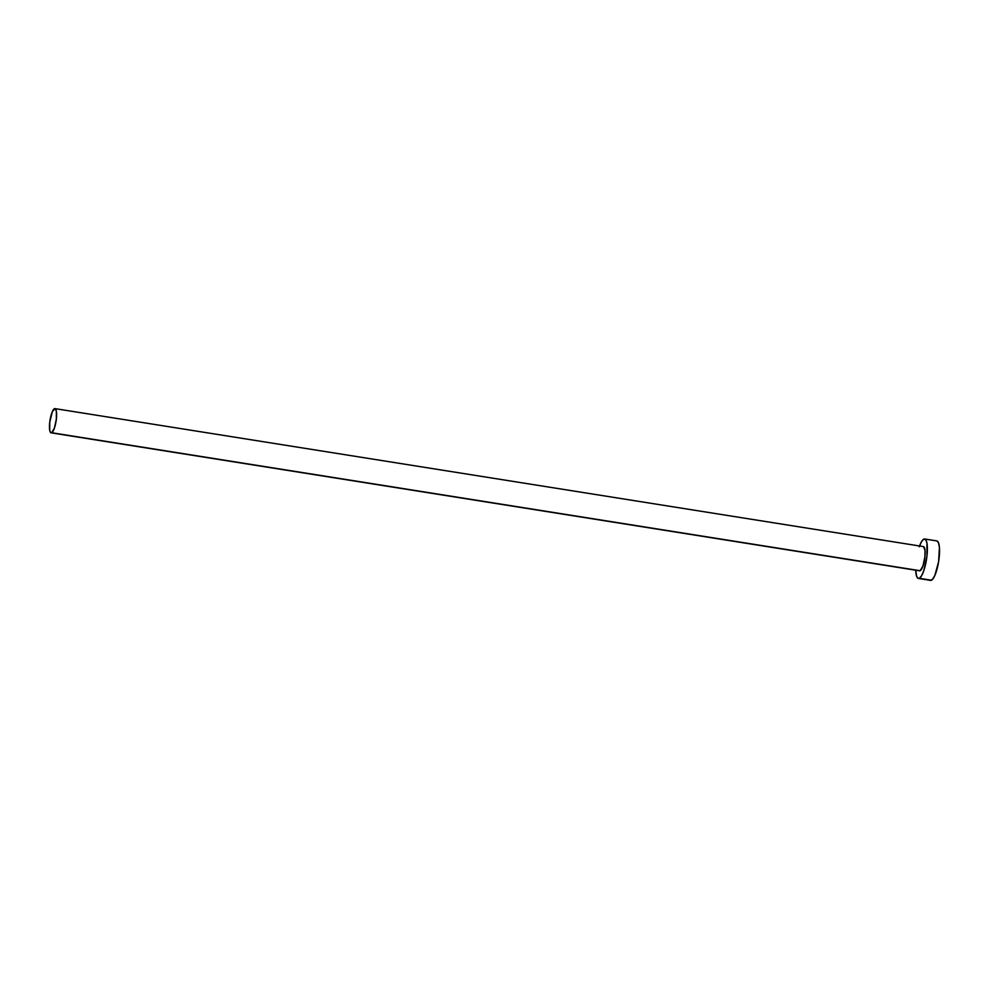 <?xml version="1.0" encoding="UTF-8"?>
<svg xmlns="http://www.w3.org/2000/svg" width="989" height="989" viewBox="0 0 989 989"><rect width="100%" height="100%" fill="white"/><g stroke="black" fill="none" stroke-linecap="round" stroke-linejoin="round"><path stroke-width="1.48" d="M51.119 432.836L919.609 570.826A12.264 3.066 -81 0 0 920.166 570.727L51.675 432.737A12.264 3.066 99 0 1 51.119 432.836A12.264 3.066 99 0 1 49.858 421.302A12.264 3.066 99 0 1 54.407 408.717A12.264 3.066 99 0 1 54.964 408.618A12.264 3.066 99 0 1 56.225 420.152A12.264 3.066 99 0 1 51.675 432.737L919.547 570.814M918.398 578.454L930.562 580.382A19.978 5.007 -81 0 0 931.465 580.222L919.313 578.293A19.978 5.007 99 0 1 918.398 578.454A19.978 5.007 99 0 1 915.715 570.208L916.679 576.463L918.299 578.429L931.465 580.222A19.978 5.007 -81 0 0 938.895 559.712A19.978 5.007 -81 0 0 936.83 540.909L924.678 538.98A19.978 5.007 99 0 1 926.73 557.784A19.978 5.007 99 0 1 919.313 578.293L921.55 575.783L923.788 570.678L926.953 556.065L926.94 542.998L925.667 539.623L923.763 539.141A19.978 5.007 99 0 1 924.678 538.98M919.56 545.99A19.978 5.007 99 0 1 923.763 539.141L921.525 541.651L919.288 546.756M923.528 546.62L925.061 550.688L924.863 557.091L922.922 566.054L920.166 570.727A12.264 3.066 -81 0 0 924.727 558.142A12.264 3.066 -81 0 0 923.466 546.608L54.964 408.618M930.451 580.358L932.565 579.331L934.852 575.45L938.573 561.863L939.439 547.572L938.561 542.899L936.942 540.934M51.675 432.737L54.42 428.064L56.361 419.101L56.361 411.078L55.025 408.63L52.33 411.647L49.722 422.352L49.722 430.376L50.501 432.44L51.675 432.737"/></g></svg>
